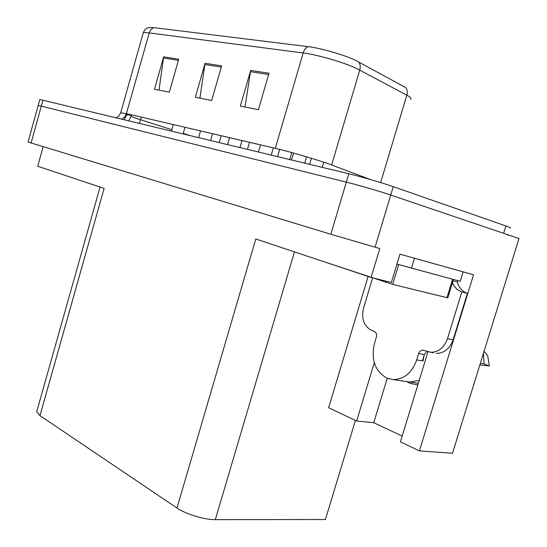 <?xml version="1.0" encoding="UTF-8"?>
<svg xmlns="http://www.w3.org/2000/svg" width="547" height="547" viewBox="0 0 547 547"><rect width="100%" height="100%" fill="white"/><g stroke="black" fill="none" stroke-linecap="round" stroke-linejoin="round"><path stroke-width="0.82" d="M417.826 384.924L410.216 383.406L406.838 381.608M355.413 420.452L325.417 519.527L215.32 519.65C204.462 519.814 185.775 514.146 176.975 508.019L255.764 238.984L371.092 277.452L391.385 282.478L399.946 254.177L473.545 274.765L419.405 450.878L400.411 441.846L427.932 351.912M176.975 508.019L39.972 415.631L104.115 188.4L37.722 166.254L43.151 146.692M28.054 142.035L330.832 234.26L379.789 248.536L371.092 277.452M28.047 142.056L38.194 105.38L346.34 182.13C358.558 185.153 380.281 191.471 390.743 195.047L518.987 238.533L452.492 453.292L419.405 450.878M39.972 415.631L36.69 411.782L36.916 410.982M374.292 362.702L356.63 421.033L328.644 407.727L368.11 276.488M356.63 421.033L373.731 422.722L387.235 378.278M402.175 436.068L373.731 422.722M355.331 60.211L405.874 87.657C407.31 89.797 407.631 92.306 406.845 95.185L355.906 68.115C342.99 62.105 317.069 54.666 303.182 52.97C304.146 49.9 305.739 47.78 307.975 46.625C320.515 48.068 343.721 54.721 355.331 60.211M39.794 99.581L38.194 105.38L346.34 182.13C358.558 185.153 380.281 191.471 390.743 195.047L503.637 233.33C507.5 234.649 508.936 235.292 507.951 235.265M159.006 90.152L163.676 56.82L154.473 89.264L169.344 92.183L178.739 59.172L163.676 56.82M244.988 107.021L250.67 70.399L240.338 106.111L258.416 109.66L268.994 73.264L250.67 70.399M199.922 98.18L205.063 63.281L195.327 97.277L211.682 100.491L221.638 65.872L205.063 63.281M153.522 27.582L150.876 29.627L149.208 32.916C145.796 32.478 143.786 32.533 143.164 33.08C143.998 30.468 145.666 28.676 148.162 27.706L153.522 27.582L307.975 46.625M39.822 99.499L348.836 173.755C361.088 176.674 382.825 182.992 393.259 186.671L505.913 225.959C509.763 227.313 511.192 228.003 510.187 228.024M372.596 277.979L363.55 308.023C361.157 318.778 363.844 326.231 371.611 330.388L374.305 331.42C376.274 332.473 376.958 334.367 376.357 337.116L374.497 343.256C370.825 359.639 375.016 371.283 387.057 378.203L393.088 379.597C404.11 379.399 411.98 372.828 416.711 359.905L418.66 353.519C419.474 351.304 420.855 350.183 422.817 350.162L433.34 352.863M419.234 380.336L409.84 382.073L418.325 383.31M424.267 354.818L422.981 360.979L422.448 360.767M416.711 359.905L422.981 360.979M479.842 364.965L489.298 365.929L487.726 355.789L484.061 351.331M489.298 365.929L484.157 363.96L480.369 363.263M457.743 280.645L457.326 282.006C458.974 287.756 462.331 291.53 467.398 293.329L453.114 339.783C449.764 348.801 444.102 353.328 436.137 353.369M426.783 351.536L424.356 354.538L418.66 353.519M422.414 360.876L424.356 354.538M467.398 293.329L461.839 291.9L447.48 338.655C444.116 347.728 438.441 352.289 430.462 352.343M461.839 291.9C457.49 290.402 454.366 287.332 452.465 282.676M462.475 271.668L410.339 257.083M396.937 264.105L460.232 281.315L463.131 271.866M457.326 282.006L453.019 280.857M319.27 260.167L392.678 284.399L447.808 297.869L453.436 279.49M65.387 175.478L100.06 187.067M375.057 247.21L393.259 186.671M330.832 234.26L348.836 173.755M31.083 143.02L42.967 100.087M215.32 519.65L294.457 251.893M141.297 117.113L140.558 119.731L131.13 116.545M171.806 129.735L140.558 119.731L139.321 123.294M122.015 119.123L124.723 116.969L126.412 113.646L275.298 148.312C288.693 151.389 314.429 158.869 327.66 163.526L370.647 179.607M126.63 115.396L125.865 115.116M120.668 112.853L126.412 113.646L149.208 32.916L303.182 52.97L275.298 148.312M358.805 61.948C360.295 64.225 360.617 66.905 359.769 70.002L331.632 164.962M410.626 99.308C411.761 98.542 410.503 97.168 406.845 95.185L380.644 182.582M116.333 117.755L119.075 115.69L120.723 112.668L143.02 33.606M505.913 225.959L503.637 233.33M189.18 135.3L183.238 133.4M126.856 114.699L131.519 115.342L131.649 114.87M128.887 120.778L131.519 115.342M204.804 64.498L221.289 67.096M250.389 71.678L268.618 74.549M163.437 57.982L178.411 60.341M484.157 363.96L483.377 353.54M411.467 268.235L414.489 258.259M453.114 339.783L447.48 338.655M446.92 297.739L452.574 279.257M392.678 284.399L398.66 264.611M385.601 282.32L385.963 281.137M36.69 411.782L100.067 187.047M127.109 113.81L124.237 119.656M219.203 142.535L221.173 135.711M171.437 131.027L173.283 124.559M183.115 133.844L184.989 127.287M247.476 149.345L249.521 142.316M277.568 156.592L279.681 149.372M289.76 159.526L291.804 152.565M309.643 164.319L311.428 158.268M322.245 167.348L323.769 162.199M198.616 137.577L200.53 130.904M210.636 140.47L212.585 133.714M227.566 144.545L229.555 137.666M239.948 147.533L241.972 140.558M258.457 151.991L260.529 144.88M271.244 155.068L273.35 147.861M291.503 159.95L293.534 153.044M304.727 163.129L306.593 156.804M393.088 379.597L410.154 382.093M423.501 350.292L422.817 350.162"/></g></svg>
